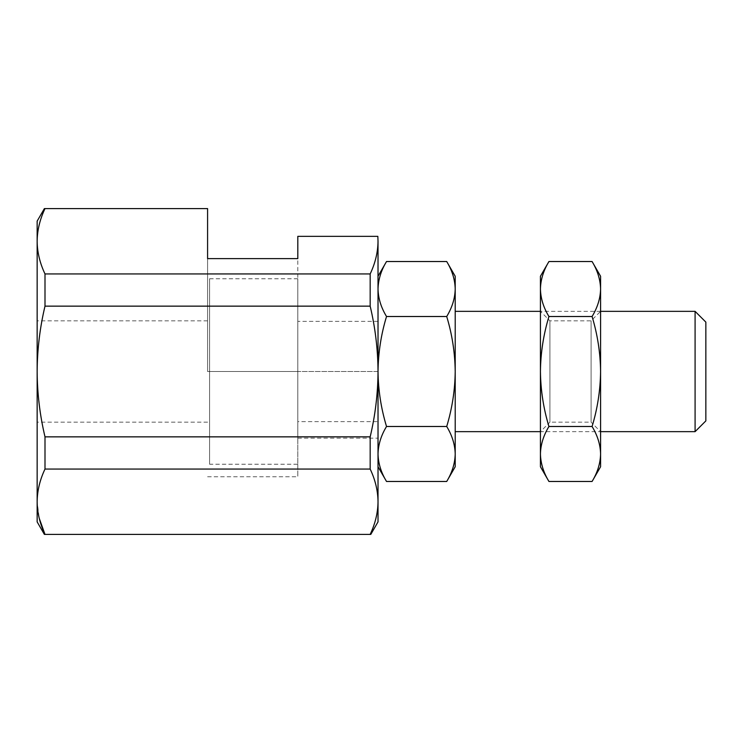 <?xml version="1.0" encoding="UTF-8"?>
<svg xmlns="http://www.w3.org/2000/svg" width="743" height="743" viewBox="0 0 743 743"><rect width="100%" height="100%" fill="white"/><g stroke="black" fill="none" stroke-linecap="round" stroke-linejoin="round"><path stroke-width="0.56" stroke-dasharray="3.71 2.79" d="M370.172 306.144L44.998 306.144L44.998 273.944L370.172 273.944C375.289 263.152 377.899 252.258 378.02 241.261L378.02 371.5C377.89 349.433 375.271 327.644 370.172 306.144L370.172 273.944M44.998 534.412L370.172 534.412C375.289 523.62 377.899 512.726 378.02 501.739C377.899 490.733 375.28 479.839 370.172 469.056L370.172 436.856L44.998 436.856C39.881 415.226 37.261 393.446 37.15 371.5C37.28 349.433 39.89 327.644 44.998 306.144M370.172 436.856C375.289 415.226 377.908 393.446 378.02 371.5L377.834 236.348L297.813 236.348L297.813 438.166L297.813 258.629M370.172 469.056L44.998 469.056C39.881 479.848 37.261 490.742 37.15 501.739L39.24 518.326M44.998 436.856L44.998 469.056M378.02 521.883L378.02 371.5L297.813 371.5L297.813 476.765L297.813 371.5L207.585 371.5L207.585 258.629L207.585 371.5L378.02 371.5L378.02 241.261M37.15 521.883L37.15 221.117M386.527 481.473C381.075 472.502 378.243 463.335 378.02 453.982L378.02 276.257L378.02 453.982C378.243 444.611 381.085 435.444 386.527 426.491C381.066 408.455 378.233 390.121 378.02 371.5C378.261 352.637 381.103 334.313 386.527 316.509C381.075 307.537 378.243 298.37 378.02 289.018C378.243 279.647 381.085 270.48 386.527 261.527M44.998 273.944C39.881 263.161 37.271 252.267 37.15 241.261C37.261 230.274 39.881 219.38 44.998 208.588L207.585 208.588L207.585 258.629M446.71 261.527C452.153 270.498 454.995 279.665 455.208 289.018C454.985 298.389 452.153 307.556 446.71 316.509L386.527 316.509M455.208 466.743L455.208 453.982C454.995 444.63 452.153 435.463 446.71 426.491L386.527 426.491M446.71 426.491C452.162 408.455 455.004 390.121 455.208 371.5L455.208 453.982C454.985 463.353 452.153 472.52 446.71 481.473M455.208 431.655L455.208 311.345L455.208 431.655M446.71 316.509C452.125 334.313 454.967 352.637 455.208 371.5L455.208 276.257M209.591 464.236L209.591 278.764L209.591 464.236L297.813 464.236L297.813 278.764L297.813 464.236M378.02 453.982L378.02 466.743L378.02 453.982M695.086 431.655L695.086 311.345M548.938 316.509C543.486 307.537 540.653 298.37 540.43 289.018L540.43 371.5C540.644 352.879 543.477 334.545 548.938 316.509L592.078 316.509C597.53 334.545 600.372 352.879 600.585 371.5L600.585 431.655L540.43 431.655L540.43 371.5C540.681 390.363 543.514 408.696 548.938 426.491L592.078 426.491C597.521 435.463 600.363 444.63 600.585 453.982C600.353 463.353 597.521 472.52 592.078 481.473M705.85 420.891L705.85 322.109M378.02 421.625L378.02 321.375L378.02 421.625L297.813 421.625L297.813 321.375L297.813 421.625M548.938 481.473C543.486 472.502 540.653 463.335 540.43 453.982L540.43 371.5L540.43 431.655L549.922 422.163L549.922 320.837L549.922 422.163L591.084 422.163L591.084 320.837L591.084 422.163L600.585 431.655L600.585 311.345L600.585 371.5C600.335 390.363 597.493 408.696 592.078 426.491M548.938 426.491C543.495 435.444 540.663 444.611 540.43 453.982L540.43 466.743M592.078 261.527C597.521 270.498 600.363 279.665 600.585 289.018L600.585 466.743M600.585 276.257L600.585 289.018C600.353 298.389 597.521 307.556 592.078 316.509M540.43 276.257L540.43 289.018C540.663 279.647 543.495 270.48 548.938 261.527M207.585 320.837L37.15 320.837M207.585 422.163L37.15 422.163M207.585 476.765L297.813 476.765M297.813 438.166L378.02 438.166M600.585 311.345L540.43 311.345L549.922 320.837L591.084 320.837L600.585 311.345M378.02 321.375L297.813 321.375M297.813 278.764L209.591 278.764"/><path stroke-width="1.11" d="M44.998 469.056L370.172 469.056L370.172 436.856L44.998 436.856C39.881 415.226 37.261 393.446 37.15 371.5L37.15 501.739C37.271 490.733 39.881 479.839 44.998 469.056L44.998 436.856M370.172 436.856C375.289 415.226 377.908 393.446 378.02 371.5L378.02 501.739C377.899 512.735 375.28 523.629 370.172 534.412L44.998 534.412C39.881 523.62 37.261 512.726 37.15 501.739L37.15 521.883L44.385 534.412M370.172 469.056C375.289 479.848 377.899 490.742 378.02 501.739L378.02 521.883L370.785 534.412M297.813 258.629L207.585 258.629L297.813 258.629L297.813 236.348L377.834 236.348L378.02 241.261C377.899 252.267 375.28 263.161 370.172 273.944L44.998 273.944C39.881 263.152 37.261 252.258 37.15 241.261L37.15 371.5C37.28 349.433 39.89 327.644 44.998 306.144L44.998 273.944M370.172 273.944L370.172 306.144L44.998 306.144M39.24 518.326L44.998 534.412M378.02 241.261L378.02 371.5C377.89 349.433 375.271 327.644 370.172 306.144M207.585 258.629L207.585 208.588L44.998 208.588C39.881 219.371 37.271 230.265 37.15 241.261L37.15 221.117L44.385 208.588M446.71 261.527L386.527 261.527C381.075 270.498 378.243 279.665 378.02 289.018C378.243 298.389 381.085 307.556 386.527 316.509L446.71 316.509C452.153 307.537 454.995 298.37 455.208 289.018C454.985 279.647 452.153 270.48 446.71 261.527L455.208 276.257L455.208 453.982C454.985 444.611 452.153 435.444 446.71 426.491L386.527 426.491C381.075 435.463 378.243 444.63 378.02 453.982C378.243 463.353 381.085 472.52 386.527 481.473L446.71 481.473C452.153 472.502 454.995 463.335 455.208 453.982L455.208 466.743L446.71 481.473M386.527 426.491C381.066 408.455 378.233 390.121 378.02 371.5C378.261 352.637 381.103 334.313 386.527 316.509M695.086 431.655L705.85 420.891L705.85 322.109L695.086 311.345L695.086 431.655L600.585 431.655M540.43 431.655L455.208 431.655M446.71 426.491C452.162 408.455 455.004 390.121 455.208 371.5C454.967 352.637 452.125 334.313 446.71 316.509M592.078 316.509C597.521 307.537 600.363 298.37 600.585 289.018C600.353 279.647 597.521 270.48 592.078 261.527L548.938 261.527C543.486 270.498 540.653 279.665 540.43 289.018C540.663 298.389 543.495 307.556 548.938 316.509L592.078 316.509C597.53 334.545 600.372 352.879 600.585 371.5L600.585 276.257L592.078 261.527M592.078 481.473C597.521 472.502 600.363 463.335 600.585 453.982C600.353 444.611 597.521 435.444 592.078 426.491L548.938 426.491C543.486 435.463 540.653 444.63 540.43 453.982C540.663 463.353 543.495 472.52 548.938 481.473L592.078 481.473L600.585 466.743L600.585 371.5C600.335 390.363 597.493 408.696 592.078 426.491M548.938 481.473L540.43 466.743L540.43 371.5C540.681 390.363 543.514 408.696 548.938 426.491M548.938 316.509C543.477 334.545 540.644 352.879 540.43 371.5L540.43 276.257L548.938 261.527M378.02 276.257L386.527 261.527M378.02 466.743L386.527 481.473M695.086 311.345L600.585 311.345M540.43 311.345L455.208 311.345"/></g></svg>
